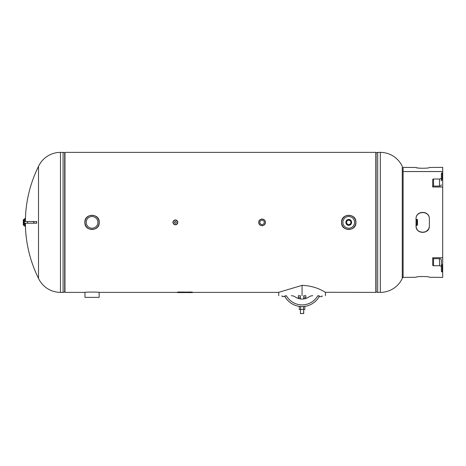 <?xml version="1.0" encoding="UTF-8"?>
<svg xmlns="http://www.w3.org/2000/svg" width="466" height="466" viewBox="0 0 466 466"><rect width="100%" height="100%" fill="white"/><g stroke="black" fill="none" stroke-linecap="round" stroke-linejoin="round"><path stroke-width="0.7" d="M177.476 292.386L99.241 292.386C99.724 291.972 84.369 291.978 84.864 292.386L64.966 292.386L64.966 152.376L375.823 152.376L375.823 292.386L325.402 292.269L325.402 295.718M302.009 285.355C317.433 285.897 325.757 292.968 325.606 292.386C325.798 293.003 317.567 285.949 302.119 285.355L278.522 292.386L192.475 292.386M348.737 225.299C344.968 225.474 344.974 219.282 348.737 219.463C352.494 219.282 352.506 225.474 348.737 225.299M348.737 225.334L345.819 222.381M355.925 222.381C356.362 213.09 341.1 213.119 341.549 222.381C341.054 231.748 356.408 231.753 355.925 222.381L355.925 222.381C356.408 212.997 341.054 213.02 341.549 222.381C341.106 231.654 356.362 231.654 355.925 222.381M99.241 222.381C99.677 213.09 84.416 213.119 84.864 222.381C84.369 231.748 99.724 231.753 99.241 222.381L99.241 222.381C99.724 212.997 84.369 213.02 84.864 222.381C84.422 231.654 99.677 231.654 99.241 222.381M375.823 152.376L64.966 152.376M380.32 292.386L380.32 152.376A24.22 24.22 0 0 1 402.275 166.379L402.275 278.383A24.22 24.22 0 0 1 380.32 292.386L377.693 292.386A1.986 1.986 0 0 1 376.091 291.576A0.315 0.315 0 0 0 375.835 291.448L375.835 153.314A0.315 0.315 0 0 0 376.091 153.186A1.986 1.986 0 0 1 377.693 152.376L377.693 292.386M380.32 152.376L377.693 152.376M60.469 292.386L63.096 292.386L63.096 152.376L60.469 152.376L60.469 292.386A24.22 24.22 0 0 1 38.509 278.383L38.509 166.379A24.22 24.22 0 0 1 60.469 152.376M64.966 153.314L64.949 153.314A0.315 0.315 0 0 1 64.692 153.186A1.986 1.986 0 0 0 63.096 152.376M64.966 291.448L64.949 153.314M63.096 292.386A1.986 1.986 0 0 0 64.692 291.576A0.315 0.315 0 0 1 64.949 291.448M416.301 227.589L416.033 225.894A0.833 0.833 0 0 1 416.831 225.299L416.831 219.463A0.833 0.833 0 0 1 416.033 218.863M416.831 225.299L417.484 225.095L417.484 219.667L416.831 219.463M24.785 224.571L24.785 226.336L24.791 223.214L24.785 226.336L25.438 226.097M24.785 220.191L24.785 218.426L25.438 218.472L25.438 221.548M25.438 223.214L25.438 226.29A126.006 126.006 0 0 0 38.509 278.383M24.785 218.426L24.785 221.548L24.791 218.42M24.785 218.63A0.833 0.833 0 0 1 23.952 219.463L23.952 225.299A0.833 0.833 0 0 1 24.785 226.132M23.952 219.463L23.3 219.667L23.3 225.095L23.952 225.299M265.393 222.381C265.597 218.088 258.525 218.088 258.735 222.381C258.525 226.674 265.597 226.674 265.393 222.381A3.332 3.332 0 0 1 262.061 225.713A3.332 3.332 0 0 1 258.729 222.381A3.332 3.332 0 0 1 262.061 219.049A3.332 3.332 0 0 1 265.399 222.381A3.332 3.332 0 0 0 262.061 219.049A3.332 3.332 0 0 0 258.729 222.381A3.332 3.332 0 0 0 262.061 225.713A3.332 3.332 0 0 0 265.399 222.381A3.326 3.326 0 0 1 262.061 225.707A3.326 3.326 0 0 1 258.735 222.381A3.326 3.326 0 0 1 262.061 219.055A3.326 3.326 0 0 1 265.393 222.381A3.332 3.332 0 0 0 262.061 219.049A3.332 3.332 0 0 0 258.729 222.381M259.871 222.381A2.19 2.19 0 0 1 262.061 220.191A2.19 2.19 0 0 1 264.257 222.381A2.19 2.19 0 0 1 262.061 224.571A2.19 2.19 0 0 1 259.871 222.381M351.492 221.828L351.55 222.381A2.813 2.813 0 0 1 348.737 225.195A2.813 2.813 0 0 1 345.923 222.381A2.813 2.813 0 0 1 348.737 219.568A2.813 2.813 0 0 1 351.55 222.381C351.719 226.01 345.749 226.01 345.923 222.381L345.976 221.833M350.927 222.381A2.19 2.19 0 0 1 348.737 224.571A2.19 2.19 0 0 1 346.541 222.381A2.19 2.19 0 0 1 348.737 220.191A2.19 2.19 0 0 1 350.927 222.381M175.391 221.478A0.903 0.903 0 0 0 174.488 222.381A0.903 0.903 0 0 0 175.391 223.278A0.903 0.903 0 0 0 176.288 222.381A0.903 0.903 0 0 0 175.391 221.478M175.391 219.964A2.417 2.417 0 0 1 177.808 222.381A2.417 2.417 0 0 1 175.391 224.798A2.394 2.394 0 0 1 172.991 222.381A2.394 2.394 0 0 1 175.391 219.981A2.394 2.394 0 0 1 177.785 222.381A2.394 2.394 0 0 1 175.391 224.775A2.394 2.394 0 0 1 172.991 222.381A2.394 2.394 0 0 1 175.391 219.981A2.394 2.394 0 0 1 177.785 222.381A2.394 2.394 0 0 1 175.391 224.775A2.417 2.417 0 0 1 172.973 222.381A2.417 2.417 0 0 1 175.391 219.964A2.417 2.417 0 0 1 177.808 222.381A2.417 2.417 0 0 1 175.391 224.798A2.4 2.4 0 0 1 172.991 222.381A2.4 2.4 0 0 1 175.391 219.981A2.412 2.412 0 0 1 177.802 222.381A2.412 2.412 0 0 1 175.391 224.793A2.412 2.412 0 0 1 172.979 222.381A2.412 2.412 0 0 1 175.391 219.969A2.394 2.394 0 0 1 177.785 222.381A2.394 2.394 0 0 1 175.391 224.775A2.394 2.394 0 0 0 177.785 222.381A2.394 2.394 0 0 0 175.391 219.981A2.4 2.4 0 0 1 177.791 222.381A2.4 2.4 0 0 1 175.391 224.781M92.052 216.544A5.831 5.831 0 0 0 86.216 222.381A5.831 5.831 0 0 0 92.052 228.212A5.831 5.831 0 0 0 97.883 222.381A5.831 5.831 0 0 0 92.052 216.544M92.052 215.298A7.083 7.083 0 0 1 99.136 222.381A7.083 7.083 0 0 1 92.052 229.464A7.083 7.083 0 0 1 84.969 222.381A7.083 7.083 0 0 1 92.052 215.298M348.737 216.544A5.831 5.831 0 0 0 342.9 222.381A5.831 5.831 0 0 0 348.737 228.212A5.831 5.831 0 0 0 354.568 222.381A5.831 5.831 0 0 0 348.737 216.544M348.737 215.298A7.083 7.083 0 0 1 355.82 222.381A7.083 7.083 0 0 1 348.737 229.464A7.083 7.083 0 0 1 341.654 222.381A7.083 7.083 0 0 1 348.737 215.298M84.969 292.374L84.969 297.384L99.136 297.384L99.136 292.374M303.733 295.916L305.818 295.706L305.818 297.733L303.733 297.733L303.733 298.939L303.733 295.718M300.401 296.021L298.316 295.706L298.316 297.733L300.401 297.733M299.3 295.887L298.892 295.718A1.252 1.252 0 0 0 299.562 295.916L299.562 296.021M300.191 295.718L299.562 295.916M304.566 295.916A1.252 1.252 0 0 0 305.242 295.718L304.566 295.916M300.401 306.552L300.401 306.482A19.723 19.723 0 0 1 300.226 306.465L300.191 306.465A19.723 19.723 0 0 1 284.907 296.551A19.723 19.723 0 0 0 319.227 296.551A19.723 19.723 0 0 1 303.902 306.465L303.902 306.465A19.723 19.723 0 0 0 319.227 296.551A19.723 19.723 0 0 1 284.907 296.551A19.723 19.723 0 0 0 300.197 306.465M303.459 309.488L303.459 306.552L304.846 306.552L304.846 309.488L300.692 309.488L300.692 306.552L302.055 306.552C304.484 306.459 304.484 306.459 302.067 306.552C299.644 306.459 299.644 306.459 302.067 306.552L301.706 306.552M282.064 295.718L282.064 296.551L285.192 296.551L284.813 296.026L285.064 295.718M284.813 296.026L286.351 295.718A18.058 18.058 0 0 0 317.783 295.718L319.315 296.026L319.07 295.718M322.064 295.718L322.064 296.551L318.942 296.551L319.07 295.898M312.779 295.718A6.67 6.67 0 0 0 308.999 296.894A12.221 12.221 0 0 1 295.129 296.894A6.67 6.67 0 0 0 291.349 295.718M303.733 313.519L300.401 313.519L303.733 313.519L303.733 309.488L303.628 313.624M300.692 309.488L299.288 309.488L299.288 306.552L300.692 306.552M303.459 306.552L302.079 306.552M27.541 221.548L27.541 223.214L24.284 223.214L24.284 221.548L36.703 221.548L36.703 223.214L36.441 221.548M33.902 221.548L33.902 223.214L36.441 223.214M33.902 223.214L33.61 221.548M27.541 223.214L33.61 223.214M416.033 219.049C415.608 210.457 429.78 210.44 429.367 219.049C429.786 210.457 415.614 210.44 416.033 219.049M429.238 227.024L428.848 228.288M428.487 229.022L428.242 229.418M428.237 229.429L426.448 231.229M425.248 231.876L424.002 232.254M422.662 232.383L421.398 232.254M420.53 232.021L418.992 231.258M417.152 229.418L416.54 228.27M416.033 225.713C415.608 234.305 429.78 234.322 429.367 225.713M429.367 277.282C429.856 276.28 415.544 276.274 416.033 277.282C415.538 276.28 429.85 276.274 429.367 277.282L442.7 277.387L442.7 264.81L442.222 264.81A0.85 0.6 180 0 1 441.372 264.21L441.372 260.005A1.876 1.328 -0 0 0 439.496 258.677L433.549 258.677A0.85 0.6 180 0 1 432.698 258.077L432.698 257.739L442.7 257.739L442.7 171.564L403.113 171.564L403.113 277.387L416.033 277.282M429.367 225.777L429.367 218.985C429.856 210.248 415.55 210.23 416.033 218.985L416.033 225.777C415.538 234.515 429.85 234.526 429.367 225.777M442.7 171.523L403.113 171.523L403.113 167.376L416.033 167.48C415.538 168.482 429.85 168.488 429.367 167.48L442.7 167.376L442.7 171.564M420.21 168.238L417.967 167.987M417.146 167.847L416.534 167.702M442.7 172.88L442.222 172.88A0.85 0.6 180 0 0 441.372 173.48L441.372 180.919M442.7 179.952L442.222 179.952A0.85 0.6 180 0 0 441.372 180.552M441.372 179.585L441.372 180.616M441.372 177.802L441.372 177.686A1.876 1.328 0 0 1 439.496 179.008L433.549 179.008A0.85 0.6 180 0 0 432.698 179.614L432.698 187.023L442.7 187.023M441.372 184.757A1.876 1.328 0 0 1 439.496 186.08L433.549 186.08A0.85 0.6 180 0 0 432.698 186.685M442.7 257.739L442.7 264.81M442.7 271.882L442.222 271.882A0.85 0.6 180 0 1 441.372 271.282L441.372 264.21M441.372 264.146L441.372 267.076A1.876 1.328 -0 0 0 439.496 265.748L433.549 265.748A0.85 0.6 180 0 1 432.698 265.148L432.698 258.077M177.476 292.584L177.476 292.141L178.723 292.025L192.475 292.141L192.475 292.584L177.476 292.584M177.476 292.339L178.723 292.025M178.723 292.229L191.223 292.025M191.223 292.229L192.475 292.339M376.091 153.186L376.091 291.576M64.692 291.576L64.692 153.186M417.286 225.299L417.286 219.463M25.391 218.42L25.391 221.548M25.391 223.214L25.391 226.342M23.498 219.463L23.498 225.299M258.781 222.381A3.279 3.279 0 0 0 262.061 225.66A3.279 3.279 0 0 0 265.34 222.381A3.279 3.279 0 0 0 262.061 219.102A3.279 3.279 0 0 0 258.781 222.381M351.498 222.381A2.761 2.761 0 0 0 348.737 219.62A2.761 2.761 0 0 0 345.97 222.381A2.761 2.761 0 0 0 348.737 225.142A2.761 2.761 0 0 0 351.498 222.381M351.55 222.381A2.813 2.813 0 0 1 348.737 225.195A2.813 2.813 0 0 1 345.923 222.381M175.391 220.185A2.196 2.196 0 0 1 177.587 222.381A2.196 2.196 0 0 1 175.391 224.577A2.196 2.196 0 0 1 173.195 222.381A2.196 2.196 0 0 1 175.391 220.185M302.067 295.718L302.067 285.355M304.566 296.021L303.733 296.021M442.222 179.952L442.222 172.88M439.496 186.08L439.496 179.008M433.549 186.08L433.549 179.008M442.222 271.882L442.222 264.81M439.496 265.748L439.496 258.677M433.549 265.748L433.549 258.677M402.275 278.383A126.006 126.006 0 0 0 403.113 276.664M38.509 166.379A126.006 126.006 0 0 0 25.438 218.472M278.732 292.269L278.732 295.718M300.401 309.488L300.5 313.624M300.401 298.939L300.401 295.718"/></g></svg>
